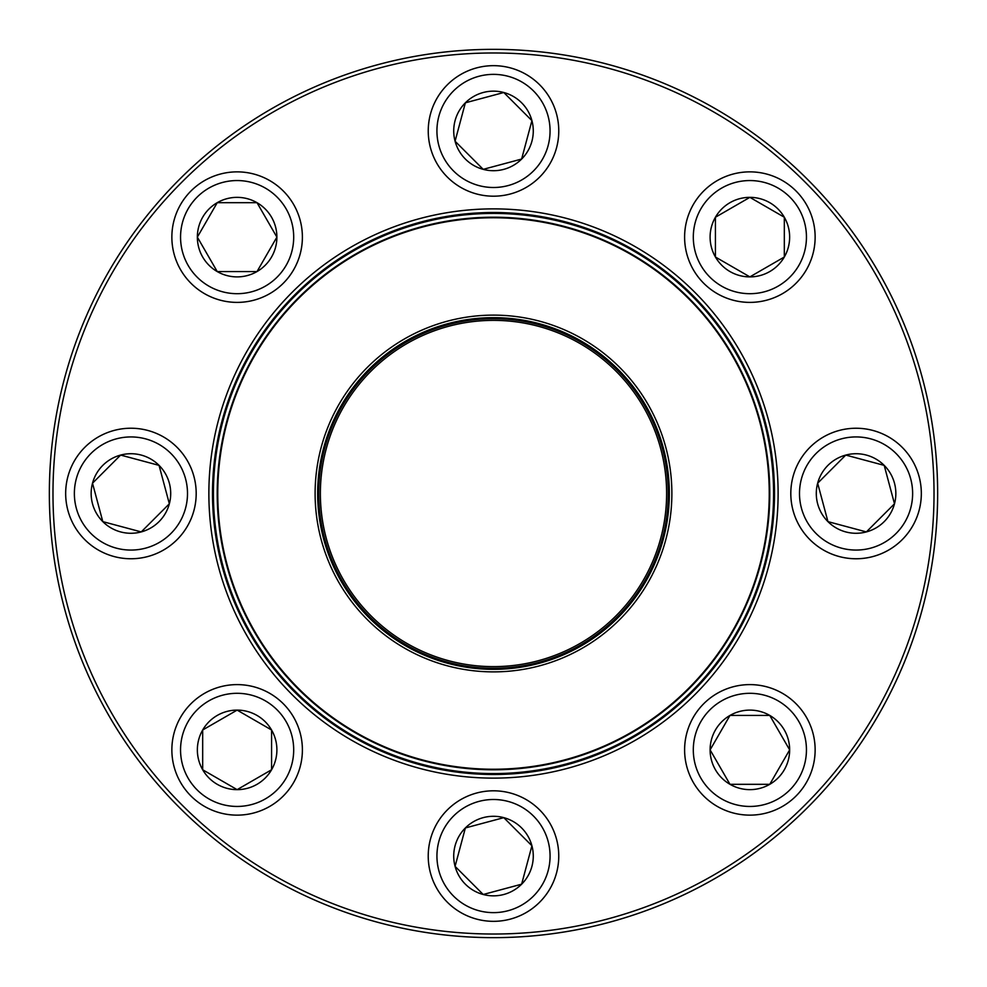 <?xml version="1.0" encoding="UTF-8"?>
<svg xmlns="http://www.w3.org/2000/svg" width="987" height="987" viewBox="0 0 987 987"><rect width="100%" height="100%" fill="white"/><g stroke="black" fill="none" stroke-linecap="round" stroke-linejoin="round"><path stroke-width="1.48" d="M937.65 493.5A444.15 444.15 0 0 1 271.425 878.146A444.15 444.15 0 0 1 271.425 108.854A444.15 444.15 0 0 1 937.65 493.5M934.023 493.5A440.523 440.523 0 0 0 273.239 112A440.523 440.523 0 0 0 273.239 875A440.523 440.523 0 0 0 934.023 493.5M778.114 493.5A284.614 284.614 0 0 1 351.187 739.991A284.614 284.614 0 0 1 351.187 247.009A284.614 284.614 0 0 1 778.114 493.5M774.499 493.5A280.999 280.999 0 0 0 353.001 250.155A280.999 280.999 0 0 0 353.001 736.845A280.999 280.999 0 0 0 774.499 493.5M710.109 749.873A39.776 39.776 0 0 1 769.761 715.427A39.776 39.776 0 0 1 769.761 784.32A39.776 39.776 0 0 1 710.109 749.873L729.985 715.427L769.761 715.427L789.649 749.873L769.761 784.32L729.985 784.32L710.109 749.873L729.985 784.32L769.761 784.32L789.649 749.873L769.761 715.427L729.985 715.427L710.109 749.873M815.139 749.873A65.265 65.265 0 0 0 749.873 684.608A65.265 65.265 0 0 0 684.608 749.873A65.265 65.265 0 0 1 749.873 684.608A65.265 65.265 0 0 1 815.139 749.873A65.265 65.265 0 0 1 717.241 806.391A65.265 65.265 0 0 1 717.241 693.355A65.265 65.265 0 0 1 815.139 749.873A65.265 65.265 0 0 1 717.241 806.391A65.265 65.265 0 0 1 717.241 693.355A65.265 65.265 0 0 1 815.139 749.873M220.076 554.225A280.086 280.086 0 0 1 577.617 226.344A280.086 280.086 0 0 1 682.807 699.931A280.086 280.086 0 0 1 220.076 554.225M319.356 532.178A178.388 178.388 0 0 1 547.069 323.354A178.388 178.388 0 0 1 614.062 624.968A178.388 178.388 0 0 1 319.356 532.178M321.836 531.623A175.846 175.846 0 0 1 546.317 325.772A175.846 175.846 0 0 1 612.347 623.105A175.846 175.846 0 0 1 321.836 531.623M322.897 531.388A174.761 174.761 0 0 1 545.984 326.808A174.761 174.761 0 0 1 611.619 622.303A174.761 174.761 0 0 1 322.897 531.388M223.79 553.399A276.274 276.274 0 0 1 433.601 223.79A276.274 276.274 0 0 1 763.21 433.601A276.274 276.274 0 0 1 553.399 763.21A276.274 276.274 0 0 1 223.79 553.399A276.274 276.274 0 0 1 433.601 223.79A276.274 276.274 0 0 1 763.21 433.601A276.274 276.274 0 0 1 553.399 763.21A276.274 276.274 0 0 1 223.79 553.399M179.437 179.437A444.15 444.15 0 0 1 922.512 378.552A444.15 444.15 0 0 1 378.552 922.512A444.15 444.15 0 0 1 179.437 179.437M827.945 521.63A39.776 39.776 0 0 1 845.773 455.081A39.776 39.776 0 0 1 894.493 503.789A39.776 39.776 0 0 1 827.945 521.63L817.655 483.211L845.773 455.081L884.192 465.37L894.493 503.789L866.364 531.919L827.945 521.63L866.364 531.919L894.493 503.789L884.192 465.37L845.773 455.081L817.655 483.211L827.945 521.63M902.217 447.358A65.265 65.265 0 0 0 809.92 447.358A65.265 65.265 0 0 0 809.92 539.642A65.265 65.265 0 0 0 902.217 539.642A65.265 65.265 0 0 0 902.217 447.358A65.265 65.265 0 0 1 872.964 556.545A65.265 65.265 0 0 1 793.03 476.61A65.265 65.265 0 0 1 902.217 447.358A65.265 65.265 0 0 1 872.964 556.545A65.265 65.265 0 0 1 793.03 476.61A65.265 65.265 0 0 1 902.217 447.358A65.265 65.265 0 0 0 809.92 447.358A65.265 65.265 0 0 0 809.92 539.642A65.265 65.265 0 0 0 902.217 539.642A65.265 65.265 0 0 0 902.217 447.358M749.873 276.891A39.776 39.776 0 0 1 715.427 217.239A39.776 39.776 0 0 1 784.32 217.239A39.776 39.776 0 0 1 749.873 276.891L715.427 257.015L715.427 217.239L749.873 197.351L784.32 217.239L784.32 257.015L749.873 276.891L784.32 257.015L784.32 217.239L749.873 197.351L715.427 217.239L715.427 257.015L749.873 276.891M749.873 171.861A65.265 65.265 0 0 0 684.608 237.127A65.265 65.265 0 0 0 749.873 302.392A65.265 65.265 0 0 1 684.608 237.127A65.265 65.265 0 0 1 749.873 171.861A65.265 65.265 0 0 1 806.391 269.759A65.265 65.265 0 0 1 693.355 269.759A65.265 65.265 0 0 1 749.873 171.861A65.265 65.265 0 0 1 806.391 269.759A65.265 65.265 0 0 1 693.355 269.759A65.265 65.265 0 0 1 749.873 171.861M521.63 159.055A39.776 39.776 0 0 1 455.081 141.227A39.776 39.776 0 0 1 503.789 92.507A39.776 39.776 0 0 1 521.63 159.055L483.211 169.345L455.081 141.227L465.37 102.808L503.789 92.507L531.919 120.636L521.63 159.055L531.919 120.636L503.789 92.507L465.37 102.808L455.081 141.227L483.211 169.345L521.63 159.055M447.358 84.783A65.265 65.265 0 0 1 556.545 114.036A65.265 65.265 0 0 1 476.61 193.97A65.265 65.265 0 0 1 447.358 84.783A65.265 65.265 0 0 1 556.545 114.036A65.265 65.265 0 0 1 476.61 193.97A65.265 65.265 0 0 1 447.358 84.783M276.891 237.127A39.776 39.776 0 0 1 217.239 271.573A39.776 39.776 0 0 1 217.239 202.68A39.776 39.776 0 0 1 276.891 237.127L257.015 271.573L217.239 271.573L197.351 237.127L217.239 202.68L257.015 202.68L276.891 237.127L257.015 202.68L217.239 202.68L197.351 237.127L217.239 271.573L257.015 271.573L276.891 237.127M171.861 237.127A65.265 65.265 0 0 0 237.127 302.392A65.265 65.265 0 0 0 302.392 237.127A65.265 65.265 0 0 1 237.127 302.392A65.265 65.265 0 0 1 171.861 237.127A65.265 65.265 0 0 1 269.759 180.609A65.265 65.265 0 0 1 269.759 293.645A65.265 65.265 0 0 1 171.861 237.127A65.265 65.265 0 0 1 269.759 180.609A65.265 65.265 0 0 1 269.759 293.645A65.265 65.265 0 0 1 171.861 237.127M159.055 465.37A39.776 39.776 0 0 1 141.227 531.919A39.776 39.776 0 0 1 92.507 483.211A39.776 39.776 0 0 1 159.055 465.37L169.345 503.789L141.227 531.919L102.808 521.63L92.507 483.211L120.636 455.081L159.055 465.37L120.636 455.081L92.507 483.211L102.808 521.63L141.227 531.919L169.345 503.789L159.055 465.37M84.783 539.642A65.265 65.265 0 0 0 177.08 539.642A65.265 65.265 0 0 0 177.08 447.358A65.265 65.265 0 0 1 177.08 539.642A65.265 65.265 0 0 1 84.783 539.642A65.265 65.265 0 0 1 114.036 430.455A65.265 65.265 0 0 1 193.97 510.39A65.265 65.265 0 0 1 84.783 539.642A65.265 65.265 0 0 1 114.036 430.455A65.265 65.265 0 0 1 193.97 510.39A65.265 65.265 0 0 1 84.783 539.642M237.127 710.109A39.776 39.776 0 0 1 271.573 769.761A39.776 39.776 0 0 1 202.68 769.761A39.776 39.776 0 0 1 237.127 710.109L271.573 729.985L271.573 769.761L237.127 789.649L202.68 769.761L202.68 729.985L237.127 710.109L202.68 729.985L202.68 769.761L237.127 789.649L271.573 769.761L271.573 729.985L237.127 710.109M237.127 815.139A65.265 65.265 0 0 0 302.392 749.873A65.265 65.265 0 0 0 237.127 684.608A65.265 65.265 0 0 1 302.392 749.873A65.265 65.265 0 0 1 237.127 815.139A65.265 65.265 0 0 1 180.609 717.241A65.265 65.265 0 0 1 293.645 717.241A65.265 65.265 0 0 1 237.127 815.139A65.265 65.265 0 0 1 180.609 717.241A65.265 65.265 0 0 1 293.645 717.241A65.265 65.265 0 0 1 237.127 815.139M465.37 827.945A39.776 39.776 0 0 1 531.919 845.773A39.776 39.776 0 0 1 483.211 894.493A39.776 39.776 0 0 1 465.37 827.945L503.789 817.655L531.919 845.773L521.63 884.192L483.211 894.493L455.081 866.364L465.37 827.945L455.081 866.364L483.211 894.493L521.63 884.192L531.919 845.773L503.789 817.655L465.37 827.945M539.642 902.217A65.265 65.265 0 0 1 430.455 872.964A65.265 65.265 0 0 1 510.39 793.03A65.265 65.265 0 0 1 539.642 902.217A65.265 65.265 0 0 1 430.455 872.964A65.265 65.265 0 0 1 510.39 793.03A65.265 65.265 0 0 1 539.642 902.217M806.441 749.873A56.555 56.555 0 0 0 721.596 700.893A56.555 56.555 0 0 0 721.596 798.865A56.555 56.555 0 0 0 806.441 749.873M762.68 433.712A275.731 275.731 0 0 0 433.712 224.32A275.731 275.731 0 0 0 224.32 553.288A275.731 275.731 0 0 0 553.288 762.68A275.731 275.731 0 0 0 762.68 433.712M324.489 531.043A173.132 173.132 0 0 1 545.49 328.363A173.132 173.132 0 0 1 610.509 621.094A173.132 173.132 0 0 1 324.489 531.043M896.06 453.502A56.555 56.555 0 0 0 801.432 478.855A56.555 56.555 0 0 0 870.707 548.13A56.555 56.555 0 0 0 896.06 453.502M749.873 180.559A56.555 56.555 0 0 0 700.893 265.404A56.555 56.555 0 0 0 798.865 265.404A56.555 56.555 0 0 0 749.873 180.559M453.502 90.94A56.555 56.555 0 0 0 478.855 185.568A56.555 56.555 0 0 0 548.13 116.293A56.555 56.555 0 0 0 453.502 90.94M180.559 237.127A56.555 56.555 0 0 0 265.404 286.107A56.555 56.555 0 0 0 265.404 188.135A56.555 56.555 0 0 0 180.559 237.127M90.94 533.498A56.555 56.555 0 0 0 185.568 508.145A56.555 56.555 0 0 0 116.293 438.87A56.555 56.555 0 0 0 90.94 533.498M237.127 806.441A56.555 56.555 0 0 0 286.107 721.596A56.555 56.555 0 0 0 188.135 721.596A56.555 56.555 0 0 0 237.127 806.441M533.498 896.06A56.555 56.555 0 0 0 508.145 801.432A56.555 56.555 0 0 0 438.87 870.707A56.555 56.555 0 0 0 533.498 896.06"/></g></svg>
